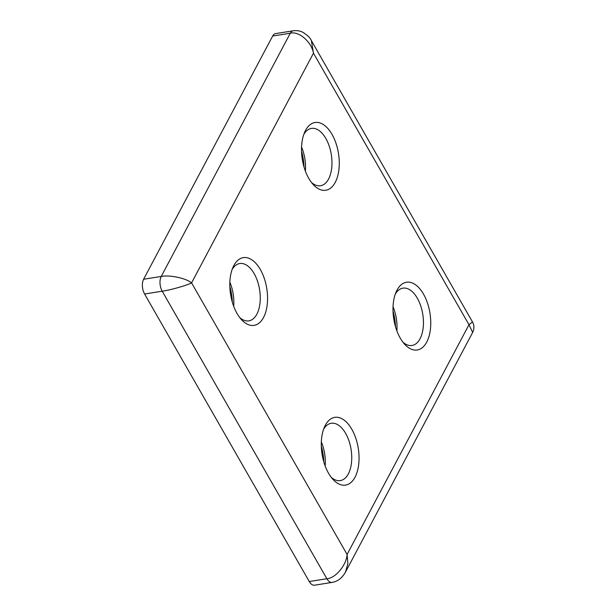 <?xml version="1.0" encoding="UTF-8"?>
<svg xmlns="http://www.w3.org/2000/svg" width="616" height="616" viewBox="0 0 616 616"><rect width="100%" height="100%" fill="white"/><g stroke="black" fill="none" stroke-linecap="round" stroke-linejoin="round"><path stroke-width="0.92" d="M303.811 134.388A29.021 15.515 -99 0 1 311.442 128.405A29.021 15.515 -99 0 1 325.849 138.492A29.021 15.515 -99 0 1 331.685 168.068A29.021 15.515 -99 0 1 320.536 185.739A29.021 15.515 -99 0 1 311.426 182.413M308.739 178.332A34.303 18.334 -99 0 1 304.781 131.947A34.303 18.334 -99 0 1 332.047 134.419A34.303 18.334 -99 0 1 336.683 179.156A34.303 18.334 -99 0 1 313.105 184.438A34.303 18.334 -99 0 1 308.739 178.332M260.345 269.546A34.303 18.334 81 0 0 233.079 267.075A34.303 18.334 81 0 0 237.037 313.459A34.303 18.334 81 0 0 241.403 319.558A34.303 18.334 81 0 0 264.98 314.283A34.303 18.334 81 0 0 260.345 269.546M239.724 317.54A29.021 15.515 81 0 0 248.833 320.867A29.021 15.515 81 0 0 259.983 303.195A29.021 15.515 81 0 0 254.146 273.62A29.021 15.515 81 0 0 239.74 263.533A29.021 15.515 81 0 0 232.109 269.515M395.295 294.125A29.021 15.515 -99 0 1 402.926 288.149A29.021 15.515 -99 0 1 417.332 298.236A29.021 15.515 -99 0 1 423.169 327.804A29.021 15.515 -99 0 1 412.019 345.476A29.021 15.515 -99 0 1 402.91 342.15M400.223 338.069A34.303 18.334 -99 0 1 396.257 291.684A34.303 18.334 -99 0 1 423.523 294.155A34.303 18.334 -99 0 1 428.166 338.9A34.303 18.334 -99 0 1 404.589 344.175A34.303 18.334 -99 0 1 400.223 338.069M351.821 429.283A34.303 18.334 81 0 0 324.555 426.811A34.303 18.334 81 0 0 328.52 473.196A34.303 18.334 81 0 0 332.886 479.302A34.303 18.334 81 0 0 356.464 474.027A34.303 18.334 81 0 0 351.821 429.283M331.208 477.277A29.021 15.515 81 0 0 340.317 480.603A29.021 15.515 81 0 0 351.466 462.932A29.021 15.515 81 0 0 345.63 433.356A29.021 15.515 81 0 0 331.223 423.277A29.021 15.515 81 0 0 323.593 429.252M144.591 294.001L162.208 291.206C170.401 290.074 186.548 285.493 191.576 282.89L347.093 554.446C346.6 564.957 335.481 578.316 326.88 578.74L162.208 291.206A10.557 5.644 -99 0 1 161.223 276.469L290.282 33.233A10.557 5.644 -99 0 1 293.208 30.8L275.583 33.595A10.557 5.644 81 0 0 272.665 36.028L143.605 279.256A10.557 5.644 81 0 0 144.591 294.001L309.263 581.535A10.557 5.644 81 0 0 314.499 585.2L332.116 582.405A10.557 5.644 -99 0 1 326.88 578.74L309.263 581.535M301.532 151.359A34.303 18.334 -99 0 1 304.011 166.982M232.309 302.102A34.303 18.334 81 0 0 229.83 286.486M393.016 311.103A34.303 18.334 -99 0 1 395.495 326.719M323.793 461.846A34.303 18.334 81 0 0 321.313 446.223M345.476 572.118L472.657 332.432L468.992 324.724L347.093 554.446L347.878 563.471L345.476 572.118C342.134 578.047 337.676 581.481 332.116 582.405M143.605 279.256L161.223 276.469C169.369 274.667 186.063 278.201 191.576 282.89L313.467 53.176C311.504 41.803 298.752 30.838 290.282 33.233L272.665 36.028M293.208 30.8L293.208 30.8C296.773 30.3 300.069 30.838 303.103 32.409C307.792 35.535 310.541 38.261 311.365 40.587L313.467 53.176L468.992 324.724L472.487 321.929C473.873 324.239 474.243 326.942 473.596 330.022L472.665 332.432M325.156 465.958A29.021 15.515 81 0 0 321.336 441.895M393.039 306.768A29.021 15.515 -99 0 1 396.858 330.83M233.672 306.214A29.021 15.515 81 0 0 229.853 282.159M301.555 147.031A29.021 15.515 -99 0 1 305.374 171.086M311.365 40.579L472.487 321.929"/></g></svg>
